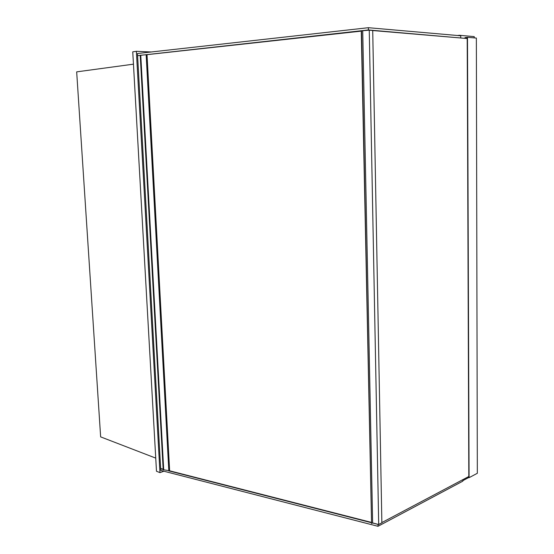 <?xml version="1.0" encoding="UTF-8"?>
<svg xmlns="http://www.w3.org/2000/svg" width="554" height="554" viewBox="0 0 554 554"><rect width="100%" height="100%" fill="white"/><g stroke="black" fill="none" stroke-linecap="round" stroke-linejoin="round"><path stroke-width="0.83" d="M133.452 64.167L76.674 71.868L100.641 436.877L155.743 458.116M462.832 480.657L468.67 477.555M457.549 35.511L459.356 35.29L459.356 35.671M474.217 37.894L474.217 36.599L459.356 35.29M151.27 51.979L136.367 51.3L132.752 51.847L156.484 471.239L159.961 472.638L163.866 471.212M136.367 51.3L159.961 472.638M462.832 479.66L462.839 481.149L377.98 526.3L160.757 470.408L160.667 468.781L163.174 469.425M377.98 526.3L378.043 524.326M169.122 470.948L371.284 522.678M372.523 522.99L377.939 524.382M139.31 55.455L368.431 29.958L459.813 37.901M460.762 37.79L460.748 35.788L368.389 27.7L137.475 53.523L137.579 55.386M368.389 27.7L368.431 29.958M140.224 55.393L137.6 55.698L160.653 468.511L163.167 469.196M140.314 55.261L147.018 54.659L169.635 470.824L163.278 469.688M140.758 55.171L163.714 469.951M465.263 38.364L465.263 37.901L467.209 38.067M465.263 37.901L467.209 37.672L468.822 477.313L467.818 477.022M464.986 38.344L464.986 37.603L467.486 37.312L469.079 477.673L477.326 473.289L476.357 38.074L467.486 37.312M467.472 477.202L469.079 477.673M467.209 38.531L372.724 30.539M468.816 476.488L381.858 522.581M147.018 54.659L361.27 31.121M371.277 522.36L169.635 470.81M369.255 30.179L378.701 524.493L381.865 522.817L372.724 30.477L369.255 30.179L361.263 30.844L371.561 523.495L361.547 30.802M378.701 524.493L372.627 522.941L362.718 30.899M372.627 522.941L371.561 523.495M146.976 54.652L169.6 470.838M146.152 54.666L168.832 470.928M140.314 55.22L163.285 469.84M140.217 55.248L163.195 469.757"/></g></svg>
